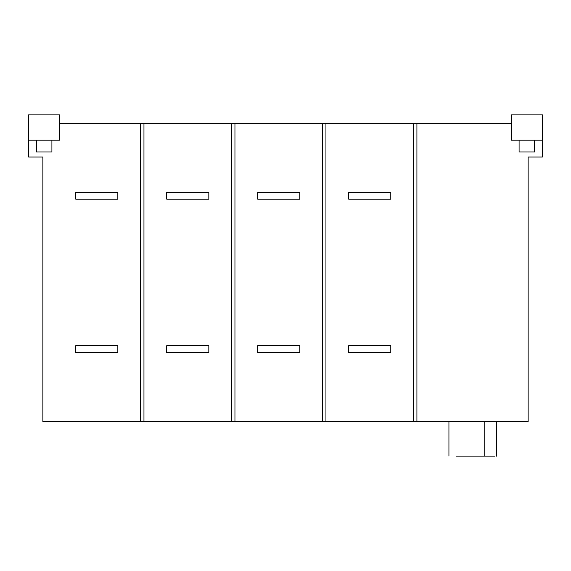 <?xml version="1.0" encoding="UTF-8"?>
<svg xmlns="http://www.w3.org/2000/svg" width="571" height="571" viewBox="0 0 571 571"><rect width="100%" height="100%" fill="white"/><g stroke="black" fill="none" stroke-linecap="round" stroke-linejoin="round"><path stroke-width="0.86" d="M42.875 162.078L42.875 161.236L42.875 162.078M42.875 157.867L42.875 157.025L42.875 157.867M484.779 456.101L456.322 456.101C446.8 456.101 446.8 456.101 456.322 456.101L494.693 456.101L484.779 456.101L484.779 421.555M75.729 192.406L117.847 192.406L117.847 199.151L75.729 199.151L75.729 192.406M75.729 345.733L117.847 345.733L117.847 352.478L75.729 352.478L75.729 345.733M36.358 140.173L36.358 151.972L51.911 151.972L51.911 140.173M59.719 140.173L59.719 114.899L28.55 114.899L28.55 140.173L59.719 140.173M140.594 421.555L140.594 123.329L143.963 123.329L143.963 421.555L42.875 421.555L42.875 157.025L28.55 157.025L28.55 140.173M519.089 140.173L519.089 151.972L534.642 151.972L534.642 140.173M511.281 114.899L511.281 140.173L542.45 140.173L542.45 114.899L511.281 114.899M531.33 114.899L522.401 114.899M542.45 140.173L542.45 157.025L528.125 157.025L528.125 421.555L143.963 421.555M348.681 192.406L390.807 192.406L390.807 199.151L348.681 199.151L348.681 192.406M348.681 345.733L390.807 345.733L390.807 352.478L348.681 352.478L348.681 345.733M257.699 192.406L299.825 192.406L299.825 199.151L257.699 199.151L257.699 192.406M257.699 345.733L299.825 345.733L299.825 352.478L257.699 352.478L257.699 345.733M166.711 192.406L208.836 192.406L208.836 199.151L166.711 199.151L166.711 192.406M166.711 345.733L208.836 345.733L208.836 352.478L166.711 352.478L166.711 345.733M143.963 123.329L231.583 123.329L231.583 421.555M231.583 123.329L234.952 123.329L234.952 421.555M234.952 123.329L322.565 123.329L322.565 421.555M322.565 123.329L325.941 123.329L325.941 421.555M325.941 123.329L413.554 123.329L413.554 421.555M413.554 123.329L416.923 123.329L416.923 421.555M416.923 123.329L511.281 123.329M59.719 123.329L140.594 123.329M448.934 421.555L448.934 456.101M496.534 421.555L496.534 456.101"/></g></svg>
